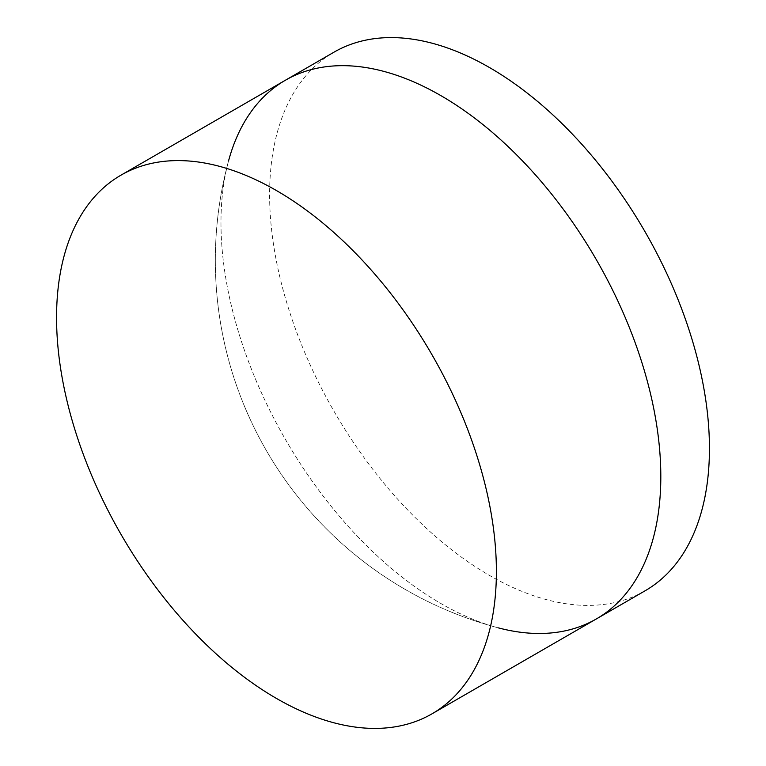 <?xml version="1.0" encoding="UTF-8"?>
<svg xmlns="http://www.w3.org/2000/svg" width="766" height="766" viewBox="0 0 766 766"><rect width="100%" height="100%" fill="white"/><g stroke="black" fill="none" stroke-linecap="round" stroke-linejoin="round"><path stroke-width="0.57" stroke-dasharray="3.83 2.87" d="M596.398 618.918A311.006 179.56 60 0 1 498.484 627.9A311.006 179.56 60 0 1 440.89 603.512A311.006 179.56 60 0 1 228.651 160.534A311.006 179.56 60 0 1 285.392 80.239M645.029 590.835A311.006 179.56 60 0 1 489.531 575.438A311.006 179.56 60 0 1 286.35 301.373A311.006 179.56 60 0 1 334.024 52.155M498.484 627.9A311.006 179.56 60 0 1 440.89 603.512A311.006 179.56 60 0 1 228.651 160.534A380.204 380.204 0 0 0 498.484 627.9A380.204 380.204 0 0 1 228.651 160.534"/><path stroke-width="1.15" d="M228.651 160.534A311.006 179.56 60 0 1 285.392 80.239A311.006 179.56 60 0 1 440.89 95.635A311.006 179.56 60 0 1 644.072 369.7A311.006 179.56 60 0 1 596.398 618.918A311.006 179.56 60 0 1 498.484 627.9M489.531 67.561A311.006 179.56 60 0 1 692.703 341.626A311.006 179.56 60 0 1 645.029 590.835L596.398 618.918A311.006 179.56 60 0 0 644.072 369.7A311.006 179.56 60 0 0 440.89 95.635A311.006 179.56 60 0 0 285.392 80.239L334.024 52.155A311.006 179.56 60 0 1 489.531 67.561M276.469 190.562A311.006 179.56 60 0 1 479.65 464.627A311.006 179.56 60 0 1 431.976 713.845A311.006 179.56 60 0 1 276.469 698.439A311.006 179.56 60 0 1 73.297 424.374A311.006 179.56 60 0 1 120.971 175.165A311.006 179.56 60 0 1 276.469 190.562M431.976 713.845L596.398 618.918M120.971 175.165L285.392 80.239"/></g></svg>
